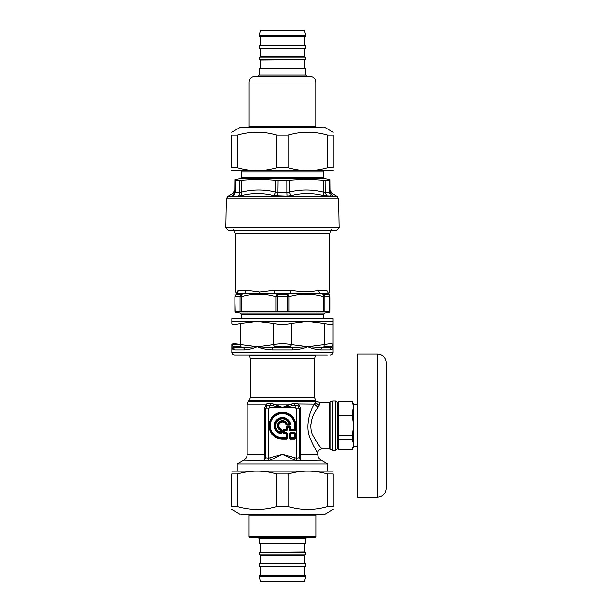 <?xml version="1.0" encoding="UTF-8"?>
<svg xmlns="http://www.w3.org/2000/svg" width="612" height="612" viewBox="0 0 612 612"><rect width="100%" height="100%" fill="white"/><g stroke="black" fill="none" stroke-linecap="round" stroke-linejoin="round"><path stroke-width="0.92" d="M338.558 198.785L339.063 227.84L225.866 227.84L226.371 198.785L227.74 196.467L337.189 196.467L338.558 198.785L226.371 198.785M330.166 192.168L330.067 180.364L323.32 180.364L323.365 192.168L325.156 192.604L329.646 192.604L330.166 192.168L329.646 192.604A4.1 3.718 -90 0 0 331.505 196.123L332.354 195.679C332.155 192.895 332.155 192.895 332.354 195.679L330.166 192.168L332.354 195.679M235.375 180.448L235.283 192.604L234.763 192.168L235.283 192.604L234.763 192.168L234.863 180.364L241.61 180.364C252.986 179.438 264.353 179.438 275.714 180.364L289.208 180.364C300.576 179.438 311.944 179.438 323.32 180.364M286.944 180.448L286.952 192.604L289.262 192.168L290.983 195.679C301.838 192.895 312.786 192.895 323.832 195.679L331.505 196.123M275.714 180.364L275.668 192.168L286.952 192.604L287.127 196.123L290.983 195.679M239.858 180.448L239.766 192.604L241.556 192.168L241.097 195.679C252.144 192.895 263.099 192.895 273.939 195.679L287.127 196.123M232.575 195.679L234.763 192.168L232.575 195.679C232.774 192.895 232.774 192.895 232.575 195.679L233.424 196.123L235.283 192.604L239.766 192.604A4.1 3.366 -90 0 1 238.091 196.123L243.063 195.228M289.208 180.364L289.262 192.168C300.622 189.383 311.99 189.383 323.365 192.168L323.832 195.679M241.61 180.364L241.556 192.168C252.94 189.383 264.308 189.383 275.668 192.168L273.939 195.679M225.866 227.84L228.177 230.15L336.753 230.15L339.063 227.84M324.865 311.309L324.865 296.851L330.052 296.782C330.052 293.508 330.052 293.508 330.052 296.782L330.052 311.37L241.358 311.37L248.281 311.822M324.865 296.851L323.572 296.782L323.312 294.41L323.756 294.479A2.739 2.234 90 0 1 324.865 296.851M277.657 311.309L277.657 296.851L287.273 296.851L287.143 294.479L287.716 294.41L288.94 296.782L287.273 296.851L287.273 311.309M277.657 296.851L275.981 296.782L277.213 294.41L277.779 294.479L277.657 296.851M275.981 311.37L275.981 296.782C264.438 293.508 252.894 293.508 241.358 296.782L240.057 296.851L240.057 311.309L241.358 311.37L241.618 294.41L236.362 294.41L234.878 296.782L234.878 311.37L240.057 311.309M235.253 311.309L234.878 296.782C234.878 293.508 234.878 293.508 234.878 296.782L234.878 311.37M316.649 311.822L323.572 311.37L323.572 296.782C312.028 293.508 300.484 293.508 288.94 296.782L288.94 311.37M287.716 294.41L290.654 293.691L290.31 290.142C301.815 292.062 311.324 292.062 318.829 290.142L326.678 290.142C330.671 292.062 330.671 292.062 326.678 290.142L328.598 293.691C330.335 293.079 330.335 293.079 328.598 293.691L330.052 296.782L328.567 294.41L323.756 294.479M241.618 294.41L244.517 293.691L236.331 293.691C234.595 293.079 234.595 293.079 236.331 293.691L238.252 290.142C234.258 292.062 234.258 292.062 238.252 290.142A4.1 3.848 90 0 1 236.331 293.691L236.362 294.41M318.829 290.142A4.1 3.159 -90 0 0 320.405 293.691C311.355 293.079 301.441 293.079 290.654 293.691L244.517 293.691L246.1 290.142L259.848 291.962L274.612 290.142A4.1 0.681 -90 0 1 274.275 293.691L277.213 294.41M328.598 293.691L320.405 293.691L323.312 294.41M323.396 127.067L240.141 127.441L323.396 127.067M237.418 167.826L231.749 167.826C231.749 171.597 231.749 171.597 231.749 167.826C231.749 171.597 231.749 171.597 231.749 167.826L231.749 135.091C231.749 131.32 231.749 131.32 231.749 135.091C231.749 131.32 231.749 131.32 231.749 135.091L237.418 135.091L237.418 167.826C250.545 171.597 263.673 171.597 276.8 167.826L288.13 167.826C301.257 171.597 314.384 171.597 327.504 167.826L333.173 167.826C333.173 171.597 333.173 171.597 333.173 167.826C333.173 171.597 333.173 171.597 333.173 167.826L333.173 135.091L327.504 135.091C314.384 131.32 301.257 131.32 288.13 135.091L276.8 135.091C263.673 131.32 250.545 131.32 237.418 135.091M333.173 135.091C333.173 131.32 333.173 131.32 333.173 135.091C333.173 131.32 333.173 131.32 333.173 135.091M333.173 170.633L231.749 170.633M327.504 167.826L327.504 135.091M288.13 135.091L288.13 167.826M276.8 167.826L276.8 135.091M315.846 449.897L315.731 449.698C320.543 457.21 315.769 451.143 310.789 439.722C304.891 428.507 309.251 411.624 314.354 404.149L314.377 404.134M290.187 347.004L292.444 347.509L272.478 347.509L258.149 346.897A68.858 49.495 154.5 0 1 257.162 346.721A82.934 71.818 -90 0 0 258.142 346.713L273.572 344.632L273.572 323.48C279.5 324.743 285.429 324.743 291.35 323.48L291.35 344.632L290.187 347.004C285.039 345.879 279.891 345.879 274.742 347.004L273.572 344.632C279.5 343.516 285.429 343.516 291.35 344.632L307.76 346.721L321.637 347.509L323.878 347.004L324.169 344.632C329.868 343.516 332.829 343.516 333.058 344.632L331.597 347.004C331.352 345.879 328.782 345.879 323.878 347.004M292.184 349.88A2.739 0.528 -90 0 1 292.444 347.509L307.76 346.721L324.169 344.632L324.169 323.48C329.868 324.743 332.829 324.743 333.058 323.48L333.058 346.721C333.112 348.633 332.201 349.689 330.327 349.88L320.604 349.88C316.633 349.689 312.357 348.633 307.76 346.721C303.223 348.633 298.029 349.689 292.184 349.88L272.745 349.88C267.345 349.72 262.502 348.802 258.203 347.111L258.103 347.073A46.719 28.534 176.8 0 1 257.162 346.721C252.572 348.633 248.296 349.689 244.326 349.88L234.603 349.88C232.728 349.689 231.818 348.633 231.864 346.721L231.864 344.632C232.093 343.516 235.062 343.516 240.753 344.632L241.052 347.004C236.148 345.879 233.577 345.879 233.333 347.004L231.864 344.632L231.864 346.721L233.31 347.509L233.333 347.004M239.193 344.334L231.864 344.632M333.058 323.48L333.058 321.499L231.864 321.499L231.864 323.48C232.101 324.743 235.062 324.743 240.753 323.48L240.753 344.632L257.162 346.721L243.293 347.509A2.739 2.066 -90 0 1 244.326 349.88M333.058 321.499L333.058 318.76L231.864 318.76L231.864 321.499M273.572 323.48L257.162 321.499L240.753 323.48M324.169 323.48L307.76 321.499A87.661 75.919 90 0 0 306.727 321.507L291.35 323.48M331.597 347.004L331.62 347.509L333.058 346.721L333.058 344.632M272.745 349.88L272.478 347.509L274.742 347.004M241.052 347.004L243.293 347.509L233.31 347.509L234.603 349.88M330.327 349.88A2.739 2.586 -90 0 1 331.62 347.509L321.637 347.509L320.604 349.88M233.31 347.509L231.864 346.721L231.864 352.405A2.739 2.739 0 0 0 234.603 355.136L249.214 355.136M315.716 355.136L321.484 355.136M327.313 355.136L234.603 355.136M377.451 497.25C382.73 496.737 385.621 493.838 386.134 488.567L386.134 362.832A8.683 8.683 0 0 0 377.451 354.149L377.451 497.25L357.653 497.25L357.653 354.149L377.451 354.149M357.653 446.538L353.484 446.538L353.484 404.861L357.653 404.861M337.158 448.948L337.158 402.451L335.797 401.082L335.797 450.31L337.158 448.948M249.642 355.136L249.642 355.847L315.279 355.847L315.279 355.136M237.204 470.949L237.204 463.988L327.726 463.988L327.726 470.949M281.948 430.137L281.168 429.586A22.506 16.608 -106.8 0 1 280.778 429.892L280.403 432.829A0.819 0.421 -36.9 0 0 281.145 432.271L280.564 432.271A6.839 6.839 0 0 1 277.626 420.865A6.839 6.839 0 0 1 289.032 423.802L286.661 424.017A0.819 0.52 34.1 0 0 287.196 424.376L287.196 423.802A5.095 5.095 0 0 0 278.858 422.096A5.095 5.095 0 0 0 280.564 430.427L281.145 430.427A0.819 0.52 -124.1 0 0 280.778 429.892A4.521 4.521 0 0 1 279.271 422.502A4.521 4.521 0 0 1 286.661 424.017A22.506 16.608 -163.2 0 1 286.355 424.399L286.906 425.187L289.568 425.187L290.516 424.024A8.224 8.224 0 0 0 274.26 425.133A8.224 8.224 0 0 0 280.786 433.755L281.948 432.806L281.948 430.137L281.168 429.586A4.1 4.1 0 0 1 279.569 422.8A4.1 4.1 0 0 1 286.355 424.399L286.906 425.187M280.786 433.755L280.403 432.829A7.42 7.42 0 0 1 277.221 420.452A7.42 7.42 0 0 1 289.591 423.642L289.032 423.802L289.568 424.797L286.906 424.797A26.117 18.467 180 0 0 287.196 424.376L289.032 424.376A0.819 0.421 126.9 0 0 289.591 423.642L290.142 424.101A7.841 7.841 0 0 0 274.643 425.164A7.841 7.841 0 0 0 280.87 433.373L281.948 432.806M294.548 425.7L294.93 425.7A12.47 12.47 0 0 0 282.461 413.23A12.47 12.47 0 0 0 269.999 425.7A12.47 12.47 0 0 0 282.461 438.169L282.461 438.582L286.982 438.2L286.982 433.503L286.179 438.169L286.592 439.164L287.563 438.2L287.563 433.503L284.366 433.12L283.945 433.541L282.974 432.959L282.974 430.374L283.945 429.41L286.179 429.41L286.179 427.176L287.143 426.212L289.721 426.212L290.692 429.8L290.692 429.41L294.548 429.41L294.548 425.7A12.079 12.079 0 0 0 282.461 413.62A12.079 12.079 0 0 0 270.382 425.7A12.079 12.079 0 0 0 282.461 437.779L286.179 437.779L286.179 433.541L283.945 433.541L286.561 433.923L286.179 433.541L286.592 432.539L284.366 432.539L284.366 433.12A0.819 0.474 45 0 1 283.784 432.539L284.366 432.539L284.366 430.794L286.592 430.794L287.563 429.831L286.592 430.213L286.592 430.794M294.548 429.8L294.548 429.41L294.548 429.8L290.272 430.213L289.3 429.831L290.272 430.794L290.272 430.213L295.933 429.831L294.961 430.794L294.548 429.8M286.179 429.8L286.561 429.41L283.945 429.8L284.366 430.213A0.819 0.474 135 0 0 283.784 430.794L283.364 432.959L283.364 430.374L284.366 430.794L284.366 430.213L286.592 430.213L286.179 429.8M289.3 429.831L289.3 427.597L290.302 427.176L290.692 427.176L290.692 429.41L289.881 429.831L289.881 427.597A0.819 0.474 -135 0 0 289.3 427.015L287.563 427.015A0.819 0.474 135 0 0 286.982 427.597L286.982 429.831L286.561 429.41L286.561 427.176L287.563 427.597L287.563 429.831M289.3 433.503L289.3 438.2L294.93 437.779L290.692 437.779L290.272 438.582L295.933 438.2L295.933 433.503L289.3 433.503L290.272 432.539L290.692 433.541L290.302 433.923L294.548 433.541L290.692 433.541L290.692 437.779L290.302 437.779L289.881 433.503L290.272 439.164L294.961 439.164L295.933 438.2M294.961 439.164L294.548 438.169L294.961 432.539L290.272 432.539M265.486 454.272L264.208 454.272L264.086 458.204A2.739 1.821 -9.1 0 0 265.654 456.628L265.654 408.831L265.654 456.628L266.013 457.83L268.347 458.105L268.829 460.476A79.04 78.971 3.8 0 1 270.244 460.201L269.808 457.83A82.842 82.842 0 0 0 268.347 458.105L268.347 408.831L265.654 408.831L266.993 405.871L269.693 405.251L282.461 407.477L295.229 405.251L295.229 407.477L296.575 408.831L299.268 408.831L299.268 456.628A2.739 1.821 -170.9 0 0 300.836 458.204L300.836 458.12M268.829 460.476L243.767 460.201C245.955 458.832 247.095 456.858 247.187 454.272L264.208 454.272L264.208 408.655L265.486 408.655L266.993 405.871A2.739 0.979 53.1 0 0 266.45 404.004L270.603 403.469L273.924 404.149L282.461 407.477L291.006 404.149L294.326 403.469A2.739 1.002 73.8 0 0 295.229 405.251L297.929 405.871L299.268 408.831L298.12 406.001A2.739 1.017 130 0 1 298.755 404.149L300.722 408.655L299.444 408.655L299.444 454.272L298.916 457.83L296.575 458.105L296.101 460.476A79.047 78.979 -3.8 0 0 294.686 460.201L295.122 457.83L282.461 454.272L294.686 460.201L270.244 460.201L282.461 454.272L269.808 457.83M313.428 405.909L314.354 404.149L298.48 404.004A2.739 0.979 126.9 0 0 297.929 405.871L298.12 406.001M268.347 408.831L269.693 407.477L269.693 405.251A2.739 1.002 106.2 0 0 270.603 403.469M287.563 438.2L286.561 437.779L282.461 438.169L282.461 437.779M298.916 457.83L300.607 460.201L300.722 454.272L317.743 454.272L317.743 453.048C317.988 450.554 319.357 449.193 321.843 448.948L329.195 448.948L329.195 402.451L319.441 402.451L319.28 405.067L318.072 407.37M319.602 446.102C325.079 452.582 319.441 447.158 313.864 437.197C307.515 427.643 312.525 413.651 318.064 407.385L314.354 404.149L315.517 402.926L319.204 405.297M310.873 427.413L310.804 425.921M310.804 425.332L311.615 419.886M266.013 457.83L264.315 460.201L264.086 458.204M317.743 454.272C317.827 456.858 318.967 458.832 321.162 460.201L296.101 460.476M300.722 454.372L300.722 454.9M264.086 459.482L264.063 459.092M316.373 450.792L316.695 451.327M315.731 449.698L313.428 445.482M264.208 408.655L266.45 404.004M266.801 406.001A2.739 1.017 50 0 0 266.166 404.149L247.187 404.149L248.388 401.25L316.542 401.25L315.517 402.926M273.258 405.817A2.739 0.635 108 0 0 273.924 404.149L291.006 404.149A2.739 0.635 72 0 0 291.664 405.817M317.33 407.156L317.926 407.347M298.48 404.004L294.326 403.469M338.551 444.496L338.551 449.575L352.183 449.575L353.484 444.496L352.183 439.424L338.551 439.424L338.551 444.496M338.551 449.575L352.183 449.575M352.183 401.824L338.551 401.732L338.551 411.975L352.183 411.975L353.484 406.896L352.183 401.824L338.551 401.824M338.551 411.975L338.551 435.851L352.183 435.851L353.484 425.7L352.183 415.54L338.551 415.54M352.183 415.54L352.183 411.975M352.183 401.732L353.484 403.989L353.484 447.41L352.183 449.667M352.183 439.424L352.183 435.851M338.551 435.851L338.551 439.424M338.551 447.41L337.158 447.41M259.297 35.465L260.597 30.6L304.325 30.6L305.633 35.465L259.297 35.465L259.993 36.85L304.937 36.85L305.633 36.154L259.297 36.154M282.461 76.446L254.676 76.446C251.303 76.775 249.451 78.627 249.122 82.008L315.807 82.008C315.478 78.627 313.627 76.775 310.253 76.446L282.461 76.446M257.904 76.446L307.017 76.446L305.633 75.062L259.297 75.062L257.904 76.446M259.297 75.062L259.297 68.46L305.633 68.46L305.633 75.062M304.516 36.85L260.406 36.85L304.516 36.85M282.461 45.533L305.633 45.533L305.633 48.317L259.297 48.317L259.297 45.533L282.461 45.533M282.461 57L305.633 57L305.633 59.777L259.297 59.777L259.297 57L282.461 57M282.461 537.29L315.18 537.29L315.876 536.594L249.053 536.594L249.742 537.29L282.461 537.29M305.633 576.535L304.325 581.4L260.597 581.4L259.297 576.535L305.633 576.535L304.937 575.15L259.993 575.15L259.297 575.846L305.633 575.846M305.633 538.675L305.633 543.54L259.297 543.54L259.297 538.675L305.633 538.675L307.017 537.29M260.406 575.15L304.516 575.15L260.406 575.15M282.461 566.467L259.297 566.467L259.297 563.683L305.633 563.683L305.633 566.467L282.461 566.467M282.461 555L259.297 555L259.297 552.223L305.633 552.223L305.633 555L282.461 555M241.526 514.715L324.788 514.34L241.526 514.715M327.504 473.956L333.173 473.956C333.173 470.184 333.173 470.184 333.173 473.956C333.173 470.184 333.173 470.184 333.173 473.956L333.173 506.69C333.173 510.462 333.173 510.462 333.173 506.69C333.173 510.462 333.173 510.462 333.173 506.69L327.504 506.69L327.504 473.956C314.384 470.184 301.257 470.184 288.13 473.956L276.8 473.956C263.673 470.184 250.545 470.184 237.418 473.956L231.749 473.956C231.749 470.184 231.749 470.184 231.749 473.956C231.749 470.184 231.749 470.184 231.749 473.956L231.749 506.69L237.418 506.69C250.545 510.462 263.673 510.462 276.8 506.69L288.13 506.69C301.257 510.462 314.384 510.462 327.504 506.69M231.749 506.69C231.749 510.462 231.749 510.462 231.749 506.69C231.749 510.462 231.749 510.462 231.749 506.69M231.749 471.148L333.173 471.148M237.418 473.956L237.418 506.69M276.8 506.69L276.8 473.956M288.13 473.956L288.13 506.69M325.071 180.448L325.156 192.604L326.839 196.123M329.547 180.448L329.646 192.604M277.986 180.448L277.802 196.123M238.091 196.123L233.424 196.123M240.944 170.832L323.985 170.832M323.886 170.932L323.488 171.895L241.442 171.895L241.442 177.365L240.309 178.712L234.87 179.676M323.488 171.895L323.488 177.365L241.442 177.365M323.488 177.365L324.62 178.712L240.309 178.712M331.689 229.791L329.638 233.34L235.283 233.34L233.233 229.791M328.437 294.479L329.677 296.851L329.677 311.309M236.492 294.479A2.739 2.486 90 0 0 235.253 296.851L240.057 296.851L241.174 294.479M287.143 294.479L277.779 294.479M246.1 290.142L238.252 290.142M290.31 290.142L274.612 290.142M259.786 293.385A4.1 1.966 86.8 0 0 259.848 291.962M241.442 318.76L241.442 314.384L323.488 314.384L324.62 313.038L330.052 312.082M241.442 314.384L240.309 313.038L324.62 313.038M333.058 346.721L333.058 352.405L231.864 352.405M281.566 430.137L281.566 432.806L281.145 430.427A26.117 18.467 -90 0 0 281.566 430.137M289.568 425.187L290.516 424.024M285.988 424.521A3.71 3.71 0 0 0 279.837 423.076A3.71 3.71 0 0 0 281.291 429.219M283.945 433.923L282.974 432.959M282.974 430.374L283.945 429.41M286.179 427.176L287.143 426.212M289.721 426.212L290.692 427.176M295.933 429.831L295.933 425.7L294.93 425.7L294.93 429.41L295.351 429.831L295.351 425.7A12.89 12.89 0 0 0 282.461 412.809A12.89 12.89 0 0 0 269.578 425.7A12.89 12.89 0 0 0 282.461 438.582L282.461 439.164L286.592 439.164M289.721 426.595L287.143 426.595L287.563 427.597L289.3 427.597L289.721 426.595M294.93 433.923L295.351 438.2L295.351 433.503L294.93 433.923M269.693 407.477L295.229 407.477M295.122 457.83A82.842 82.842 0 0 1 296.575 458.105L296.575 408.831M294.961 430.794L290.272 430.794M287.563 433.503L286.592 432.539M295.933 425.7A13.464 13.464 0 0 0 282.461 412.228A13.464 13.464 0 0 0 268.997 425.7A13.464 13.464 0 0 0 282.461 439.164M295.933 433.503L294.961 432.539M289.3 438.2L290.272 439.164M329.195 402.451L331 401.77L331 449.629L332.813 450.31L332.813 401.082L335.797 401.082M327.726 463.988L237.204 463.988M300.722 408.655L300.722 454.272L299.444 454.272M248.388 401.25L249.13 400.508L315.8 400.508L314.599 397.609L314.599 358.831L315.279 355.847M249.13 400.508L250.331 397.609L314.599 397.609M250.331 397.609L250.331 358.831L314.599 358.831M316.503 127.418L315.807 126.722L249.122 126.722L248.426 127.418M304.172 37.202L304.172 45.189L260.758 45.189L260.758 37.202M304.172 48.662L304.172 56.648L260.758 56.648L260.758 48.662L304.516 48.317M304.172 60.121L304.172 68.116L260.758 68.116L260.758 60.121L304.516 59.777M249.053 536.594L249.053 515.059L315.876 515.059L315.876 536.594M260.758 574.798L260.758 566.811L304.172 566.811L304.172 574.798M260.758 563.338L260.758 555.352L304.172 555.352L304.172 563.338L260.406 563.683M260.758 551.879L260.758 543.884L304.172 543.884L304.172 551.879L260.406 552.223M234.778 190.072L232.728 193.583L227.74 196.467M330.151 190.072L332.201 193.583L337.189 196.467M241.036 170.932L241.442 171.895M324.62 178.712L330.059 179.676M235.283 233.34L235.283 291.993L234.878 294.326M329.638 233.34L329.638 291.993L330.052 294.326M323.488 318.76L323.488 314.384M240.309 313.038L234.878 312.082M240.141 127.441L231.749 132.284M324.788 127.441L333.173 132.284M333.058 352.405L332.691 353.774C333.341 354.027 329.233 355.763 330.327 355.136M332.813 450.31L335.797 450.31M331 401.77L332.813 401.082M329.195 448.948L331 449.629M243.767 460.201L237.334 463.911M321.162 460.201L327.588 463.911M247.187 454.272L247.187 404.149M319.441 402.451L316.542 401.25M250.331 358.831L249.642 355.847M337.158 403.989L338.551 403.989M315.807 126.722L315.807 82.008M249.122 126.722L249.122 82.008M305.633 36.154L305.633 35.465M249.053 515.059L248.357 514.363M315.876 515.059L316.572 514.363M259.297 538.675L257.904 537.29M259.297 575.846L259.297 576.535M324.788 514.34L333.173 509.498M240.141 514.34L231.749 509.498"/></g></svg>

